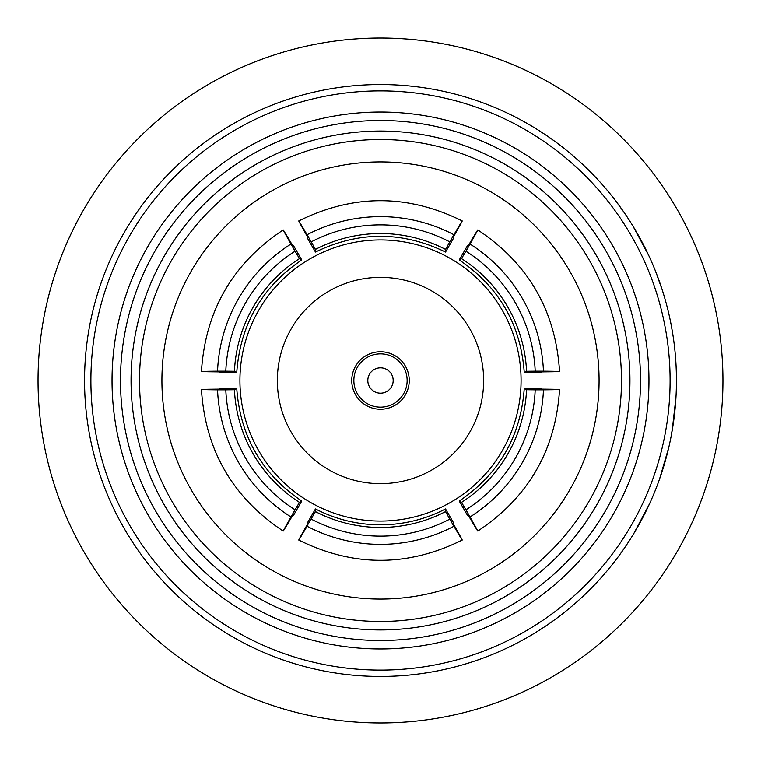 <?xml version="1.0" encoding="UTF-8"?>
<svg xmlns="http://www.w3.org/2000/svg" width="761" height="761" viewBox="0 0 761 761"><rect width="100%" height="100%" fill="white"/><g stroke="black" fill="none" stroke-linecap="round" stroke-linejoin="round"><path stroke-width="1.14" d="M393.18 380.5A12.68 12.68 0 0 0 380.5 367.82A12.68 12.68 0 0 0 367.82 380.5A12.68 12.68 0 0 0 380.5 393.18A12.68 12.68 0 0 0 393.18 380.5M407.145 380.5A26.645 26.645 0 0 0 380.5 353.855A26.645 26.645 0 0 0 353.855 380.5A26.645 26.645 0 0 0 380.5 407.145A26.645 26.645 0 0 0 407.145 380.5M409.247 380.5A28.747 28.747 0 0 0 380.5 351.753A28.747 28.747 0 0 0 351.753 380.5A28.747 28.747 0 0 0 380.5 409.247A28.747 28.747 0 0 0 409.247 380.5M277.346 380.5A103.154 103.154 0 0 0 380.5 483.654A103.154 103.154 0 0 0 483.654 380.5A103.154 103.154 0 0 0 380.5 277.346A103.154 103.154 0 0 0 277.346 380.5M521.076 380.5A140.576 140.576 0 0 0 380.5 239.924A140.576 140.576 0 0 0 239.924 380.5A140.576 140.576 0 0 0 380.5 521.076A140.576 140.576 0 0 0 521.076 380.5M445.537 511.611L445.537 508.957C425.133 519.449 403.454 524.748 380.5 524.833C357.546 524.748 335.867 519.449 315.463 508.957L307.102 523.435L307.102 524.862C296.115 544.362 296.115 544.838 307.102 526.279A157.907 157.86 180 0 0 453.898 526.279L462.25 540.053C407.753 567.059 353.247 567.059 298.75 540.053L315.463 511.611A141.204 141.166 180 0 0 445.537 511.611L449.77 519.145A149.66 149.622 -0 0 1 311.23 519.145M640.505 380.5A260.005 260.005 0 0 0 380.5 120.495A260.005 260.005 0 0 0 120.495 380.5A260.005 260.005 0 0 0 380.5 640.505A260.005 260.005 0 0 0 640.505 380.5M112.038 380.5A268.462 268.462 0 0 1 380.5 112.038A268.462 268.462 0 0 1 648.962 380.5A268.462 268.462 0 0 1 380.5 648.962A268.462 268.462 0 0 1 112.038 380.5M629.937 380.5A249.437 249.437 0 0 1 380.5 629.937A249.437 249.437 0 0 1 131.063 380.5A249.437 249.437 0 0 1 380.5 131.063A249.437 249.437 0 0 1 629.937 380.5M139.52 380.5A240.98 240.98 0 0 0 380.5 621.48A240.98 240.98 0 0 0 621.48 380.5A240.98 240.98 0 0 0 380.5 139.52A240.98 240.98 0 0 0 139.52 380.5M161.922 380.5A218.578 218.578 0 0 0 380.5 599.078A218.578 218.578 0 0 0 599.078 380.5A218.578 218.578 0 0 0 380.5 161.922A218.578 218.578 0 0 0 161.922 380.5M676.443 379.52L676.348 387.977M722.95 380.5A342.45 342.45 0 0 0 380.5 38.05A342.45 342.45 0 0 0 38.05 380.5A342.45 342.45 0 0 0 380.5 722.95A342.45 342.45 0 0 0 722.95 380.5M616.191 201.532L623.83 212.062M631.687 224.019L633.133 226.35M637.766 234.217L638.869 236.176M639.326 237.004L640.277 238.735M640.315 238.802L641.333 240.685M641.485 240.961L646.27 250.302M633.057 226.226L648.724 255.449M654.213 267.958L654.802 269.423M655.516 271.192L662.251 289.941M670.736 322.664L672.372 331.596M672.496 332.291L673 335.468A295.943 295.943 0 0 1 673.656 339.977M676.291 371.073L676.424 376.923M675.492 356.785L675.901 362.626M676.443 380.5A295.943 295.943 0 0 0 380.5 84.557A295.943 295.943 0 0 0 84.557 380.5A295.943 295.943 0 0 0 380.5 676.443A295.943 295.943 0 0 0 676.443 380.5L676.396 375.297M676.32 371.749L676.063 365.537M676.12 366.669L676.206 368.657M676.234 369.323L676.31 371.577M676.405 375.944L676.434 377.97M670.099 380.5A289.599 289.599 0 0 0 380.5 90.901A289.599 289.599 0 0 0 90.901 380.5A289.599 289.599 0 0 0 380.5 670.099A289.599 289.599 0 0 0 670.099 380.5M535.202 371.168L543.449 371.168C565.014 371.416 564.605 371.653 542.222 371.882L540.985 372.595L524.262 372.595C520.762 324.557 499.083 287.002 459.225 259.948L467.587 245.47L468.824 244.757C480.22 225.484 480.629 225.246 470.051 244.043L477.803 229.927C528.438 263.62 555.692 310.821 559.554 371.52L543.449 371.168A157.907 157.86 60 0 0 470.051 244.043L465.932 251.187A149.66 149.622 -120 0 1 535.202 371.168L526.564 371.273A141.204 141.166 60 0 0 461.518 258.616L465.932 251.187M465.932 509.813L470.051 516.957C480.629 535.754 480.22 535.516 468.824 516.243L467.587 515.53L459.225 501.052C499.083 473.998 520.762 436.443 524.262 388.405L540.985 388.405L542.222 389.118C564.605 389.347 565.014 389.584 543.449 389.832L559.554 389.48C555.692 450.179 528.438 497.38 477.803 531.073L470.051 516.957A157.907 157.86 120 0 0 543.449 389.832L535.202 389.832A149.66 149.622 -60 0 1 465.932 509.813L461.518 502.384A141.204 141.166 120 0 0 526.564 389.727L535.202 389.832M445.537 508.957L453.898 523.435L453.898 524.862C464.885 544.362 464.885 544.838 453.898 526.279L449.77 519.145M225.798 389.832L217.551 389.832C195.986 389.584 196.395 389.347 218.778 389.118L220.015 388.405L236.738 388.405C240.238 436.443 261.917 473.998 301.775 501.052L293.413 515.53L292.176 516.243C280.78 535.516 280.371 535.754 290.949 516.957L283.197 531.073C232.562 497.38 205.308 450.179 201.446 389.48L217.551 389.832A157.907 157.86 -120 0 0 290.949 516.957L295.068 509.813A149.66 149.622 60 0 1 225.798 389.832L234.436 389.727A141.204 141.166 -120 0 0 299.482 502.384L295.068 509.813M295.068 251.187L290.949 244.043C280.371 225.246 280.78 225.484 292.176 244.757L293.413 245.47L301.775 259.948C261.917 287.002 240.238 324.557 236.738 372.595L220.015 372.595L218.778 371.882C196.395 371.653 195.986 371.416 217.551 371.168L201.446 371.52C205.308 310.821 232.562 263.62 283.197 229.927L290.949 244.043A157.907 157.86 -60 0 0 217.551 371.168L225.798 371.168A149.66 149.622 120 0 1 295.068 251.187L299.482 258.616A141.204 141.166 -60 0 0 234.436 371.273L225.798 371.168M449.77 241.855L453.898 234.721C464.885 216.162 464.885 216.638 453.898 236.138L453.898 237.565L445.537 252.043C402.179 231.049 358.821 231.049 315.463 252.043L307.102 237.565L307.102 236.138C296.115 216.638 296.115 216.162 307.102 234.721L298.75 220.947C353.247 193.941 407.753 193.941 462.25 220.947L453.898 234.721A157.907 157.86 -0 0 0 307.102 234.721L311.23 241.855A149.66 149.622 180 0 1 449.77 241.855L445.537 249.389A141.204 141.166 -0 0 0 315.463 249.389L311.23 241.855M650.617 501.413L649.485 503.915M645.547 512.153L644.538 514.16M644.11 514.997L643.207 516.757M643.169 516.833L642.179 518.726M642.037 519.002L636.957 528.191M649.542 503.782L634.065 533.1M669.395 444.7L668.786 447.382M666.588 456.239L666.008 458.417M665.751 459.321L665.219 461.223M665.2 461.299L664.61 463.363M664.524 463.658L661.395 473.675M668.824 447.24L659.549 479.069M675.977 397.08L672.163 430.669M675.359 405.841L675.159 408.058M674.807 411.577L674.569 413.784M673.818 419.815L672.8 426.788M675.587 402.969L674.779 411.882M674.712 412.491L674.646 413.061M674.265 416.372L671.354 435.149M675.235 353.76L675.606 358.26M459.225 259.948L461.518 258.616M524.262 372.595L526.564 371.273M524.262 388.405L526.564 389.727M459.225 501.052L461.518 502.384M315.463 508.957L315.463 511.611M301.775 501.052L299.482 502.384M236.738 388.405L234.436 389.727M236.738 372.595L234.436 371.273M301.775 259.948L299.482 258.616M315.463 252.043L315.463 249.389M445.537 252.043L445.537 249.389"/></g></svg>

